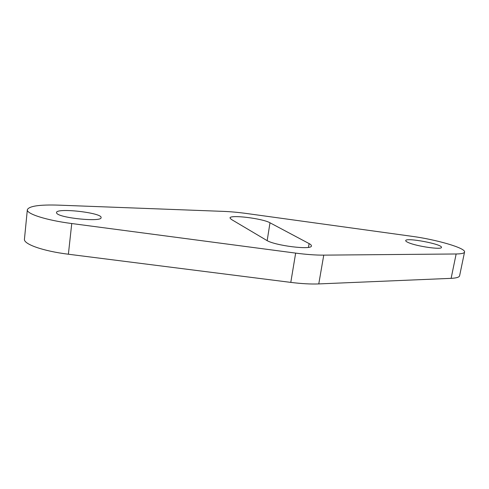 <?xml version="1.0" encoding="UTF-8"?>
<svg xmlns="http://www.w3.org/2000/svg" width="489" height="489" viewBox="0 0 489 489"><rect width="100%" height="100%" fill="white"/><g stroke="black" fill="none" stroke-linecap="round" stroke-linejoin="round"><path stroke-width="0.73" d="M269.995 222.788L309.109 243.589C310.723 244.451 311.487 245.221 311.395 245.888C312.171 250.307 274.512 245.637 266.468 240.246L231.224 219.347L230.001 217.966C229.726 214.439 262.587 218.455 269.995 222.788L267.171 240.631M411.628 236.273L247.031 213.559C238.565 212.397 230.808 211.676 223.754 211.395L58.668 205.142C39.511 204.53 29.065 206.058 27.341 209.714C26.308 213.834 46.217 220.246 71.749 223.534L295.656 253.106C306.462 254.512 315.827 255.185 323.755 255.136L456.145 253.98C461.451 253.901 464.25 253.253 464.55 252.024C465.864 248.064 436.127 239.506 411.628 236.273M27.341 209.714L24.45 239.139C23.344 244.09 43.032 251.108 68.387 254.225L290.79 282.391C301.53 283.724 310.857 284.237 318.773 283.92L451.121 278.351C456.433 278.094 459.263 277.226 459.617 275.747L464.55 252.024M56.669 213.131L56.504 212.562C56.406 207.495 102.611 212.837 101.076 217.623C102.128 222.312 58.79 218.033 56.669 213.131M408.584 242.678C406.591 241.841 405.632 241.156 405.711 240.625C405.577 237.196 442.71 244.176 441.451 247.391C441.909 249.965 416.989 246.407 408.584 242.678M308.473 247.33L309.109 243.589M68.387 254.225L71.749 223.534M290.79 282.391L295.656 253.106M318.773 283.92L323.755 255.136M451.121 278.351L456.145 253.98"/></g></svg>
